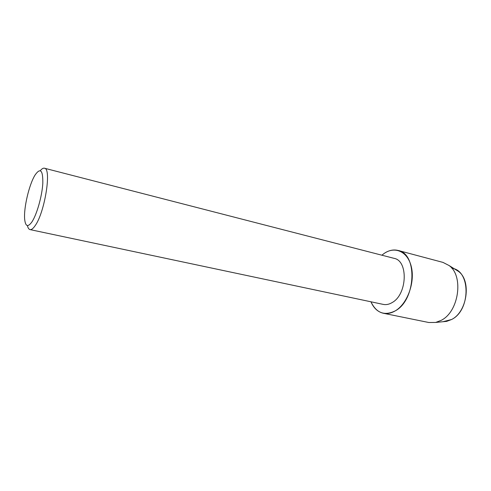 <?xml version="1.0" encoding="UTF-8"?>
<svg xmlns="http://www.w3.org/2000/svg" width="491" height="491" viewBox="0 0 491 491"><rect width="100%" height="100%" fill="white"/><g stroke="black" fill="none" stroke-linecap="round" stroke-linejoin="round"><path stroke-width="0.74" d="M451.88 268.301C470.759 270.246 470.875 310.373 451.517 319.531L443.017 321.722L446.669 321.366L435.72 322.434L428.87 322.519L383.361 313.264C377.843 311.975 373.706 308.152 370.944 301.793C376.413 313.135 384.545 316.143 395.335 310.821C391.253 313.221 387.264 314.031 383.361 313.264M40.293 170.672C41.852 168.763 43.226 167.94 44.423 168.217L394.046 258.34C408.457 260.678 407.303 294.391 392.205 302.536C389.16 304.371 386.172 304.991 383.244 304.395L30.019 229.598C28.828 229.309 27.956 227.965 27.41 225.565M381.875 255.203L384.011 253.546C394.96 245.721 408.101 251.625 411.464 267.368C414.999 283.006 407.125 303.966 395.335 310.821C416.08 299.964 417.755 253.675 398.103 250.447C393.401 249.299 388.706 250.33 384.011 253.546L381.875 255.203M44.423 168.217C51.813 168.149 44.841 212.419 35.156 225.651C33.173 228.56 31.461 229.874 30.019 229.598M31.897 221.963C27.852 227.505 25.44 226.566 24.654 219.146C23.611 208.074 29.104 184.647 34.965 175.195L35.094 174.98C40.452 167.382 43.024 170.181 42.809 183.37C42.079 196.112 36.8 214.665 31.897 221.963M455.292 269.412L458.404 271.351C471.667 280.613 467.291 311.994 451.517 319.531L446.669 321.366M398.103 250.447L442.974 262.397L449.075 265.527C463.958 275.887 458.913 311.797 441.157 320.353L435.72 322.434M458.404 271.351L449.075 265.527"/></g></svg>
